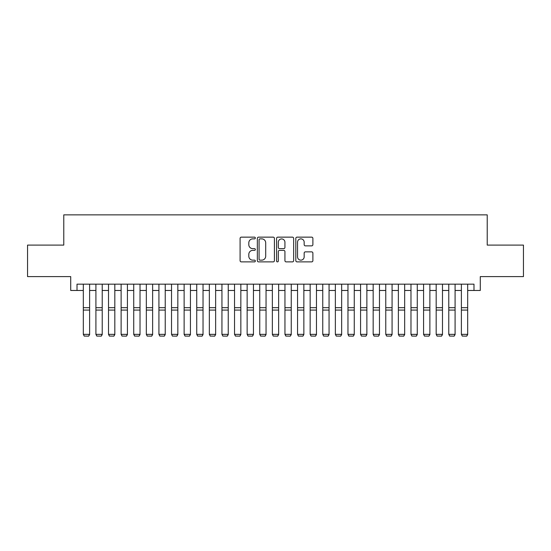 <?xml version="1.0" encoding="UTF-8"?>
<svg xmlns="http://www.w3.org/2000/svg" width="551" height="551" viewBox="0 0 551 551"><rect width="100%" height="100%" fill="white"/><g stroke="black" fill="none" stroke-linecap="round" stroke-linejoin="round"><path stroke-width="0.83" d="M255.34 238.004A0.868 0.868 0 0 0 254.472 237.144L241.331 237.144A1.24 1.24 0 0 0 240.091 238.376L240.091 260.644A1.24 1.24 0 0 0 241.331 261.883L254.472 261.883A0.868 0.868 0 0 0 255.34 261.016A0.868 0.868 0 0 0 254.472 260.148L252.771 260.148A3.96 3.96 0 0 1 248.811 256.187L248.811 254.335A3.96 3.96 0 0 1 252.771 250.374L254.472 250.374A0.868 0.868 0 0 0 255.34 249.513A0.868 0.868 0 0 0 254.472 248.646L252.771 248.646A3.96 3.96 0 0 1 248.811 244.685L248.811 242.833A3.96 3.96 0 0 1 252.771 238.872L254.472 238.872A0.868 0.868 0 0 0 255.34 238.004M311.652 245.863A1.24 1.24 0 0 0 312.885 244.623L312.885 238.376A1.24 1.24 0 0 0 311.652 237.144L297.058 237.144A1.24 1.24 0 0 0 295.818 238.376L295.818 260.644A1.24 1.24 0 0 0 297.058 261.883L311.652 261.883A1.24 1.24 0 0 0 312.885 260.644L312.885 253.095A1.24 1.24 0 0 0 311.652 251.862L305.406 251.862A1.24 1.24 0 0 0 304.166 253.095L304.166 256.842A3.306 3.306 0 0 1 300.86 260.148A3.306 3.306 0 0 1 297.547 256.842L297.547 242.178A3.306 3.306 0 0 1 300.86 238.872A3.306 3.306 0 0 1 304.166 242.178L304.166 244.623A1.24 1.24 0 0 0 305.406 245.863L311.652 245.863M77.016 290.467L77.016 284.164L473.984 284.164L473.984 290.467L480.286 290.467L480.286 276.602L523.45 276.602L523.45 245.099L487.222 245.099L487.222 214.856L63.778 214.856L63.778 245.099L27.55 245.099L27.55 276.602L70.714 276.602L70.714 290.467L83.318 290.467M274.419 238.376A1.24 1.24 0 0 0 273.179 237.144L258.584 237.144A1.24 1.24 0 0 0 257.345 238.376L257.345 260.644A1.24 1.24 0 0 0 258.584 261.883L273.179 261.883A1.24 1.24 0 0 0 274.419 260.644L274.419 238.376M277.821 237.144L292.416 237.144A1.24 1.24 0 0 1 293.655 238.376L293.655 260.644A1.24 1.24 0 0 1 292.416 261.883L286.169 261.883A1.24 1.24 0 0 1 284.929 260.644L284.929 251.614A1.24 1.24 0 0 0 283.696 250.374L279.55 250.374A1.24 1.24 0 0 0 278.317 251.614L278.317 261.016A0.868 0.868 0 0 1 277.449 261.883A0.868 0.868 0 0 1 276.581 261.016L276.581 238.376A1.24 1.24 0 0 1 277.821 237.144M89.613 290.467L95.915 290.467M102.217 290.467L108.519 290.467M114.822 290.467L121.124 290.467M127.426 290.467L133.728 290.467M140.023 290.467L146.325 290.467M152.627 290.467L158.929 290.467M165.231 290.467L171.533 290.467M177.835 290.467L184.13 290.467M190.432 290.467L196.735 290.467M203.037 290.467L209.339 290.467M215.641 290.467L221.943 290.467M228.245 290.467L234.54 290.467M240.842 290.467L247.144 290.467M253.446 290.467L259.748 290.467M266.05 290.467L272.352 290.467M278.648 290.467L284.95 290.467M291.252 290.467L297.554 290.467M303.856 290.467L310.158 290.467M316.46 290.467L322.755 290.467M329.057 290.467L335.359 290.467M341.661 290.467L347.963 290.467M354.265 290.467L360.568 290.467M366.87 290.467L373.165 290.467M379.467 290.467L385.769 290.467M392.071 290.467L398.373 290.467M404.675 290.467L410.977 290.467M417.272 290.467L423.574 290.467M429.876 290.467L436.178 290.467M442.481 290.467L448.783 290.467M455.085 290.467L461.387 290.467M467.682 290.467L473.984 290.467M259.948 238.872A0.868 0.868 0 0 0 259.08 239.74L259.08 259.28A0.868 0.868 0 0 0 259.948 260.148L261.739 260.148A3.96 3.96 0 0 0 265.699 256.187L265.699 242.833A3.96 3.96 0 0 0 261.739 238.872L259.948 238.872M284.929 242.24A3.306 3.306 0 0 0 281.623 238.934A3.306 3.306 0 0 0 278.317 242.24L278.317 247.406A1.24 1.24 0 0 0 279.55 248.646L283.696 248.646A1.24 1.24 0 0 0 284.929 247.406L284.929 242.24M89.613 284.164L89.613 334.581L88.67 336.144L84.262 336.055L88.67 336.144M84.262 336.144L83.318 334.354L89.613 334.354L88.67 336.055M83.318 284.164L83.318 334.354L84.262 336.055M102.217 284.164L102.217 334.581L101.274 336.144L96.866 336.055L101.274 336.144M96.866 336.144L95.915 334.354L102.217 334.354L101.274 336.055M95.915 284.164L95.915 334.354L96.866 336.055M114.822 284.164L114.822 334.581L113.878 336.144L109.463 336.055L113.878 336.144M109.463 336.144L108.519 334.354L114.822 334.354L113.878 336.055M108.519 284.164L108.519 334.354L109.463 336.055M127.426 284.164L127.426 334.581L126.475 336.144L122.067 336.055L126.475 336.144M122.067 336.144L121.124 334.354L127.426 334.354L126.475 336.055M121.124 284.164L121.124 334.354L122.067 336.055M140.023 284.164L140.023 334.581L139.079 336.144L134.671 336.055L139.079 336.144M134.671 336.144L133.728 334.354L140.023 334.354L139.079 336.055M133.728 284.164L133.728 334.354L134.671 336.055M152.627 284.164L152.627 334.581L151.683 336.144L147.269 336.055L151.683 336.144M147.269 336.144L146.325 334.354L152.627 334.354L151.683 336.055M146.325 284.164L146.325 334.354L147.269 336.055M165.231 284.164L165.231 334.581L164.288 336.144L159.873 336.055L164.288 336.144M159.873 336.144L158.929 334.354L165.231 334.354L164.288 336.055M158.929 284.164L158.929 334.354L159.873 336.055M177.835 284.164L177.835 334.581L176.885 336.144L172.477 336.055L176.885 336.144M172.477 336.144L171.533 334.354L177.835 334.354L176.885 336.055M171.533 284.164L171.533 334.354L172.477 336.055M190.432 284.164L190.432 334.581L189.489 336.144L185.081 336.055L189.489 336.144M185.081 336.144L184.13 334.354L190.432 334.354L189.489 336.055M184.13 284.164L184.13 334.354L185.081 336.055M203.037 284.164L203.037 334.581L202.093 336.144L197.678 336.055L202.093 336.144M197.678 336.144L196.735 334.354L203.037 334.354L202.093 336.055M196.735 284.164L196.735 334.354L197.678 336.055M215.641 284.164L215.641 334.581L214.697 336.144L210.282 336.055L214.697 336.144M210.282 336.144L209.339 334.354L215.641 334.354L214.697 336.055M209.339 284.164L209.339 334.354L210.282 336.055M228.245 284.164L228.245 334.581L227.294 336.144L222.886 336.055L227.294 336.144M222.886 336.144L221.943 334.354L228.245 334.354L227.294 336.055M221.943 284.164L221.943 334.354L222.886 336.055M240.842 284.164L240.842 334.581L239.899 336.144L235.491 336.055L239.899 336.144M235.491 336.144L234.54 334.354L240.842 334.354L239.899 336.055M234.54 284.164L234.54 334.354L235.491 336.055M253.446 284.164L253.446 334.581L252.503 336.144L248.088 336.055L252.503 336.144M248.088 336.144L247.144 334.354L253.446 334.354L252.503 336.055M247.144 284.164L247.144 334.354L248.088 336.055M266.05 284.164L266.05 334.581L265.1 336.144L260.692 336.055L265.1 336.144M260.692 336.144L259.748 334.354L266.05 334.354L265.1 336.055M259.748 284.164L259.748 334.354L260.692 336.055M278.648 284.164L278.648 334.581L277.704 336.144L273.296 336.055L277.704 336.144M273.296 336.144L272.352 334.354L278.648 334.354L277.704 336.055M272.352 284.164L272.352 334.354L273.296 336.055M291.252 284.164L291.252 334.581L290.308 336.144L285.9 336.055L290.308 336.144M285.9 336.144L284.95 334.354L291.252 334.354L290.308 336.055M284.95 284.164L284.95 334.354L285.9 336.055M303.856 284.164L303.856 334.581L302.912 336.144L298.497 336.055L302.912 336.144M298.497 336.144L297.554 334.354L303.856 334.354L302.912 336.055M297.554 284.164L297.554 334.354L298.497 336.055M316.46 284.164L316.46 334.581L315.509 336.144L311.101 336.055L315.509 336.144M311.101 336.144L310.158 334.354L316.46 334.354L315.509 336.055M310.158 284.164L310.158 334.354L311.101 336.055M329.057 284.164L329.057 334.581L328.114 336.144L323.706 336.055L328.114 336.144M323.706 336.144L322.755 334.354L329.057 334.354L328.114 336.055M322.755 284.164L322.755 334.354L323.706 336.055M341.661 284.164L341.661 334.581L340.718 336.144L336.303 336.055L340.718 336.144M336.303 336.144L335.359 334.354L341.661 334.354L340.718 336.055M335.359 284.164L335.359 334.354L336.303 336.055M354.265 284.164L354.265 334.581L353.322 336.144L348.907 336.055L353.322 336.144M348.907 336.144L347.963 334.354L354.265 334.354L353.322 336.055M347.963 284.164L347.963 334.354L348.907 336.055M366.87 284.164L366.87 334.581L365.919 336.144L361.511 336.055L365.919 336.144M361.511 336.144L360.568 334.354L366.87 334.354L365.919 336.055M360.568 284.164L360.568 334.354L361.511 336.055M379.467 284.164L379.467 334.581L378.523 336.144L374.115 336.055L378.523 336.144M374.115 336.144L373.165 334.354L379.467 334.354L378.523 336.055M373.165 284.164L373.165 334.354L374.115 336.055M392.071 284.164L392.071 334.581L391.127 336.144L386.712 336.055L391.127 336.144M386.712 336.144L385.769 334.354L392.071 334.354L391.127 336.055M385.769 284.164L385.769 334.354L386.712 336.055M404.675 284.164L404.675 334.581L403.731 336.144L399.317 336.055L403.731 336.144M399.317 336.144L398.373 334.354L404.675 334.354L403.731 336.055M398.373 284.164L398.373 334.354L399.317 336.055M417.272 284.164L417.272 334.581L416.329 336.144L411.921 336.055L416.329 336.144M411.921 336.144L410.977 334.354L417.272 334.354L416.329 336.055M410.977 284.164L410.977 334.354L411.921 336.055M429.876 284.164L429.876 334.581L428.933 336.144L424.525 336.055L428.933 336.144M424.525 336.144L423.574 334.354L429.876 334.354L428.933 336.055M423.574 284.164L423.574 334.354L424.525 336.055M442.481 284.164L442.481 334.581L441.537 336.144L437.122 336.055L441.537 336.144M437.122 336.144L436.178 334.354L442.481 334.354L441.537 336.055M436.178 284.164L436.178 334.354L437.122 336.055M455.085 284.164L455.085 334.581L454.134 336.144L449.726 336.055L454.134 336.144M449.726 336.144L448.783 334.354L455.085 334.354L454.134 336.055M448.783 284.164L448.783 334.354L449.726 336.055M467.682 284.164L467.682 334.581L466.738 336.144L462.33 336.055L466.738 336.144M462.33 336.144L461.387 334.354L467.682 334.354L466.738 336.055M461.387 284.164L461.387 334.354L462.33 336.055M89.613 307.692L83.318 307.692M89.613 310.075L83.318 310.075M102.217 307.692L95.915 307.692M102.217 310.075L95.915 310.075M114.822 307.692L108.519 307.692M114.822 310.075L108.519 310.075M127.426 307.692L121.124 307.692M127.426 310.075L121.124 310.075M140.023 307.692L133.728 307.692M140.023 310.075L133.728 310.075M152.627 307.692L146.325 307.692M152.627 310.075L146.325 310.075M165.231 307.692L158.929 307.692M165.231 310.075L158.929 310.075M177.835 307.692L171.533 307.692M177.835 310.075L171.533 310.075M190.432 307.692L184.13 307.692M190.432 310.075L184.13 310.075M203.037 307.692L196.735 307.692M203.037 310.075L196.735 310.075M215.641 307.692L209.339 307.692M215.641 310.075L209.339 310.075M228.245 307.692L221.943 307.692M228.245 310.075L221.943 310.075M240.842 307.692L234.54 307.692M240.842 310.075L234.54 310.075M253.446 307.692L247.144 307.692M253.446 310.075L247.144 310.075M266.05 307.692L259.748 307.692M266.05 310.075L259.748 310.075M278.648 307.692L272.352 307.692M278.648 310.075L272.352 310.075M291.252 307.692L284.95 307.692M291.252 310.075L284.95 310.075M303.856 307.692L297.554 307.692M303.856 310.075L297.554 310.075M316.46 307.692L310.158 307.692M316.46 310.075L310.158 310.075M329.057 307.692L322.755 307.692M329.057 310.075L322.755 310.075M341.661 307.692L335.359 307.692M341.661 310.075L335.359 310.075M354.265 307.692L347.963 307.692M354.265 310.075L347.963 310.075M366.87 307.692L360.568 307.692M366.87 310.075L360.568 310.075M379.467 307.692L373.165 307.692M379.467 310.075L373.165 310.075M392.071 307.692L385.769 307.692M392.071 310.075L385.769 310.075M404.675 307.692L398.373 307.692M404.675 310.075L398.373 310.075M417.272 307.692L410.977 307.692M417.272 310.075L410.977 310.075M429.876 307.692L423.574 307.692M429.876 310.075L423.574 310.075M442.481 307.692L436.178 307.692M442.481 310.075L436.178 310.075M455.085 307.692L448.783 307.692M455.085 310.075L448.783 310.075M467.682 307.692L461.387 307.692M467.682 310.075L461.387 310.075"/></g></svg>
